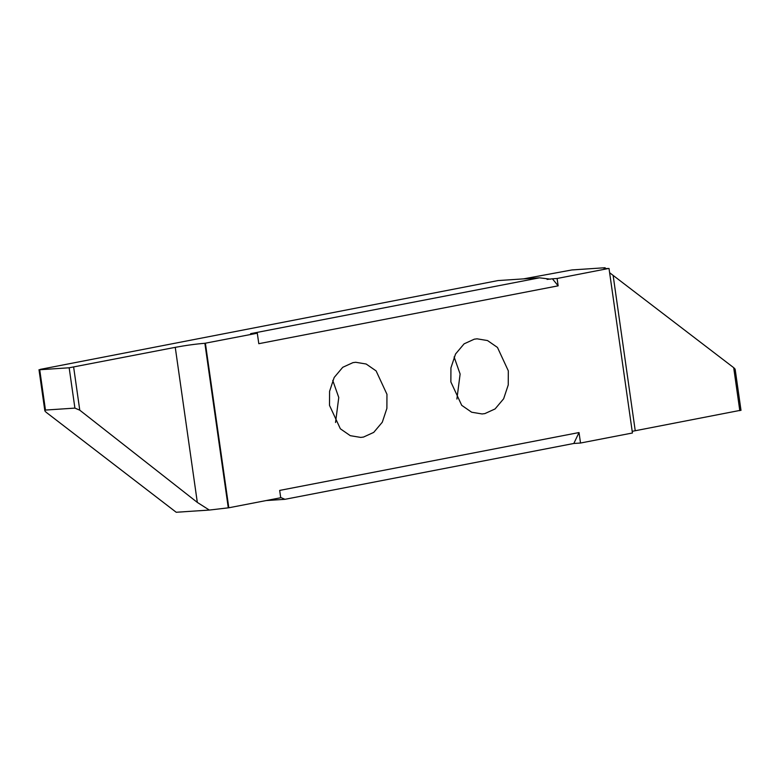 <?xml version="1.0" encoding="UTF-8"?>
<svg xmlns="http://www.w3.org/2000/svg" width="780" height="780" viewBox="0 0 780 780"><rect width="100%" height="100%" fill="white"/><g stroke="black" fill="none" stroke-linecap="round" stroke-linejoin="round"><path stroke-width="1.17" d="M335.536 422.516L338.764 397.498L332.738 380.386M386.958 394.3L376.106 370.9L366.161 364.016L355.729 362.281L352.94 362.642L342.742 367.302L334.181 377.471L329.579 391.316L329.511 405.405L340.363 428.795L350.298 435.679L360.74 437.414L363.529 437.053L373.727 432.393L382.288 422.233L386.89 408.379L386.958 394.3M523.477 278.879L571.945 269.939L605.066 267.735C602.823 268.505 603.974 268.759 608.507 268.495L557.105 278.489L558.149 285.831L258.794 343.697L257.302 333.216L204.867 343.288C195.614 344.038 185.747 345.394 175.256 347.344L69.166 367.78L74.909 408.106L79.765 410.183L197.32 502.408L209.332 510.061L228.813 507.78L205.393 343.249M228.813 507.78L280.722 497.747L279.679 490.415L579.023 432.549L580.515 443.03L632.434 432.998L609.014 268.456M508.316 370.841L497.465 347.441L487.519 340.558L477.087 338.822L474.298 339.183L464.1 343.844L455.54 354.013L450.938 367.858L450.869 381.947L461.721 405.337L471.656 412.22L482.098 413.956L484.887 413.595L495.085 408.935L503.646 398.775L508.248 384.92L508.316 370.841M456.895 399.058L460.122 374.039L454.096 356.928M605.709 268.603L605.066 267.735L603.915 268.34M558.149 285.831L552.416 278.801L547.063 279.406M552.416 278.801L557.105 278.489M632.19 431.33L740.279 410.348M734.536 370.012C735.579 369.788 735.296 369.008 733.697 367.673L609.619 272.717M40.16 369.398L498.001 280.576L539.497 277.817L550.475 279.181M539.497 277.817L250.614 333.655L257.302 333.216M209.332 510.061L176.212 512.265L46.283 412.386C44.704 411.06 44.421 410.29 45.464 410.065L39.721 369.74L69.166 367.78M39 369.72L44.821 410.641L45.464 410.065L74.909 408.106M580.515 443.03L573.826 443.469L284.944 499.317L280.683 497.474M284.944 499.317L266.156 500.565M573.826 443.469L579.023 432.549M635.232 430.716L613.168 275.652M733.697 367.673L739.81 410.69M79.765 410.183L73.651 367.165M175.256 347.344L197.32 502.408M228.277 507.819L204.867 343.288M741 410.368L735.179 369.447"/></g></svg>
